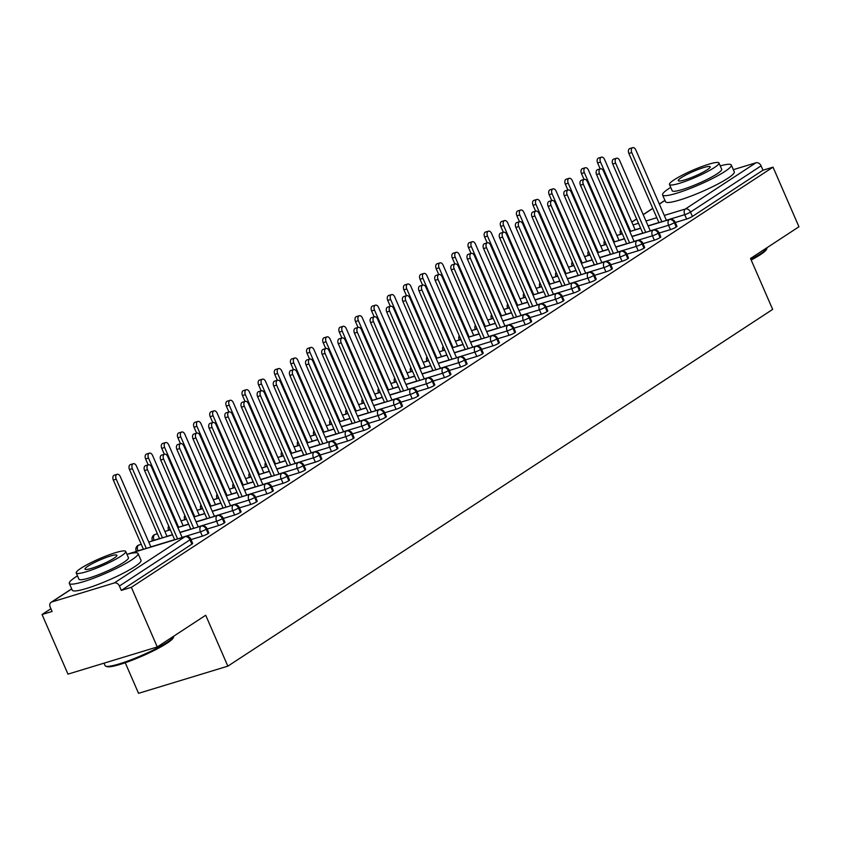 <?xml version="1.0" encoding="UTF-8"?>
<svg xmlns="http://www.w3.org/2000/svg" width="841" height="841" viewBox="0 0 841 841"><rect width="100%" height="100%" fill="white"/><g stroke="black" fill="none" stroke-linecap="round" stroke-linejoin="round"><path stroke-width="1.26" d="M733.331 169.682L755.954 162.786A4.499 3.448 56.8 0 1 761.084 165.856L762.976 170.208L773.026 167.149L798.95 226.776L750.519 258.492L772.658 309.404L227.848 666.156L205.709 615.244L157.278 646.96L67.974 674.135L42.05 614.508L52.1 611.449L50.197 607.097A4.499 3.448 -123.2 0 1 51.091 602.314L71.674 588.826M50.902 608.705L42.05 614.508M125.235 662.729L138.544 693.331L227.848 666.156M114.292 582.971L184.873 536.747A4.499 3.448 -123.2 0 1 189.992 539.817A4.499 0.631 -23.5 0 0 190.77 539.039L192.663 543.391A4.499 0.631 156.5 0 1 191.885 544.169L189.992 539.817L119.411 586.03A4.499 3.448 -123.2 0 0 114.292 582.971L51.774 601.988A4.499 3.448 -123.2 0 0 51.091 602.314M191.885 544.169L121.304 590.393L131.354 587.333L157.278 646.96M119.411 586.03L121.304 590.393M773.026 167.149L131.354 587.333M675.302 222.487L686.624 219.038L684.732 214.676L666.387 220.258M762.976 170.208L692.395 216.431A4.499 0.631 156.5 0 1 686.624 219.038M648.138 225.998L669.236 219.585A4.499 3.448 56.8 0 1 674.356 222.644A4.499 0.631 -23.5 0 0 675.05 221.919L676.952 226.282A4.499 0.631 156.5 0 1 676.248 226.996A4.499 0.631 156.5 0 1 670.477 229.604L668.584 225.251L650.24 230.833M659.155 233.052L670.477 229.604M632.001 236.573L653.089 230.15A4.499 3.448 56.8 0 1 658.219 233.22A4.499 0.631 -23.5 0 0 658.913 232.494L660.805 236.847A4.499 0.631 156.5 0 1 660.111 237.572A4.499 0.631 156.5 0 1 654.34 240.179L652.448 235.816L634.103 241.399M643.008 243.627L654.34 240.179M615.854 247.138L636.942 240.726A4.499 3.448 56.8 0 1 642.072 243.785A4.499 0.631 -23.5 0 0 642.766 243.06L644.658 247.422A4.499 0.631 156.5 0 1 643.964 248.148A4.499 0.631 156.5 0 1 638.193 250.744L636.301 246.392L617.956 251.974M626.871 254.192L638.193 250.744M599.717 257.714L620.805 251.291A4.499 3.448 56.8 0 1 625.925 254.36A4.499 0.631 -23.5 0 0 626.629 253.635L628.521 257.987A4.499 0.631 156.5 0 1 627.828 258.713A4.499 0.631 156.5 0 1 622.056 261.32L620.153 256.957L601.82 262.539M610.724 264.768L622.056 261.32M583.57 268.279L604.658 261.866A4.499 3.448 56.8 0 1 609.788 264.926A4.499 0.631 -23.5 0 0 610.482 264.2L612.374 268.563A4.499 0.631 156.5 0 1 611.68 269.288A4.499 0.631 156.5 0 1 605.909 271.885L604.017 267.533L585.672 273.115M594.587 275.333L605.909 271.885M567.423 278.855L588.521 272.431A4.499 3.448 56.8 0 1 593.641 275.501A4.499 0.631 -23.5 0 0 594.345 274.776L596.237 279.128A4.499 0.631 156.5 0 1 595.533 279.853A4.499 0.631 156.5 0 1 589.772 282.46L587.87 278.098L569.525 283.68M578.44 285.908L589.772 282.46M551.286 289.42L572.374 283.007A4.499 3.448 56.8 0 1 577.504 286.066A4.499 0.631 -23.5 0 0 578.198 285.351L580.09 289.703A4.499 0.631 156.5 0 1 579.396 290.429A4.499 0.631 156.5 0 1 573.625 293.025L571.733 288.673L553.389 294.255M562.303 296.474L573.625 293.025M535.139 299.995L556.237 293.572A4.499 3.448 56.8 0 1 561.357 296.642A4.499 0.631 -23.5 0 0 562.051 295.916L563.954 300.269A4.499 0.631 156.5 0 1 563.249 300.994A4.499 0.631 156.5 0 1 557.478 303.601L555.586 299.238L537.241 304.82M546.156 307.049L557.478 303.601M547.113 311.569L545.22 307.207A4.499 0.631 -23.5 0 1 539.449 309.814A4.499 2.828 -106.9 0 1 540.09 304.148A4.499 2.828 -106.9 0 1 540.479 303.979L518.981 310.518L540.09 304.148A4.499 3.448 56.8 0 1 545.22 307.207A4.499 0.631 -23.5 0 0 545.914 306.492L547.806 310.844A4.499 0.631 156.5 0 1 547.113 311.569A4.499 0.631 156.5 0 1 541.341 314.166L539.449 309.814L521.105 315.396M530.009 317.614L541.341 314.166M502.855 321.136L523.943 314.713A4.499 3.448 56.8 0 1 529.073 317.782A4.499 0.631 -23.5 0 0 529.767 317.057L531.659 321.409A4.499 0.631 156.5 0 1 530.965 322.135A4.499 0.631 156.5 0 1 525.194 324.742L523.302 320.389L504.957 325.972M513.872 328.19L525.194 324.742M486.718 331.701L507.806 325.288A4.499 3.448 56.8 0 1 512.926 328.347A4.499 0.631 -23.5 0 0 513.63 327.633L515.522 331.985A4.499 0.631 156.5 0 1 514.829 332.71A4.499 0.631 156.5 0 1 509.057 335.307L507.155 330.955L488.821 336.537M497.725 338.755L509.057 335.307M470.571 342.276L491.659 335.853A4.499 3.448 56.8 0 1 496.789 338.923A4.499 0.631 -23.5 0 0 497.483 338.198L499.375 342.55A4.499 0.631 156.5 0 1 498.681 343.275A4.499 0.631 156.5 0 1 492.91 345.882L491.018 341.53L472.674 347.112M481.588 349.33L492.91 345.882M454.434 352.842L475.522 346.429A4.499 3.448 56.8 0 1 480.642 349.488A4.499 0.631 -23.5 0 0 481.346 348.773L483.239 353.125A4.499 0.631 156.5 0 1 482.534 353.851A4.499 0.631 156.5 0 1 476.773 356.447L474.871 352.095L456.526 357.677M465.441 359.895L476.773 356.447M438.287 363.417L459.375 356.994A4.499 3.448 56.8 0 1 464.505 360.064A4.499 0.631 -23.5 0 0 465.199 359.338L467.091 363.701A4.499 0.631 156.5 0 1 466.398 364.416A4.499 0.631 156.5 0 1 460.626 367.023L458.734 362.671L440.39 368.253M449.304 370.471L460.626 367.023M422.14 373.982L443.239 367.57A4.499 3.448 56.8 0 1 448.358 370.629A4.499 0.631 -23.5 0 0 449.052 369.914L450.955 374.266A4.499 0.631 156.5 0 1 450.25 374.991A4.499 0.631 156.5 0 1 444.479 377.598L442.587 373.236L424.242 378.818M433.157 381.036L444.479 377.598M406.003 384.558L427.091 378.135A4.499 3.448 56.8 0 1 432.221 381.204A4.499 0.631 -23.5 0 0 432.915 380.479L434.808 384.842A4.499 0.631 156.5 0 1 434.114 385.556A4.499 0.631 156.5 0 1 428.342 388.164L426.45 383.811L408.106 389.394M417.01 391.612L428.342 388.164M389.856 395.123L410.944 388.71A4.499 3.448 56.8 0 1 416.074 391.769A4.499 0.631 -23.5 0 0 416.768 391.054L418.66 395.407A4.499 0.631 156.5 0 1 417.966 396.132A4.499 0.631 156.5 0 1 412.195 398.739L410.303 394.376L391.959 399.959M400.873 402.177L412.195 398.739M401.83 406.697L399.927 402.345A4.499 0.631 -23.5 0 1 394.166 404.952A4.499 2.828 -106.9 0 1 394.807 399.275A4.499 2.828 -106.9 0 1 395.196 399.107L373.698 405.656L394.807 399.275A4.499 3.448 56.8 0 1 399.927 402.345A4.499 0.631 -23.5 0 0 400.631 401.62L402.524 405.982A4.499 0.631 156.5 0 1 401.83 406.697A4.499 0.631 156.5 0 1 396.058 409.304L394.166 404.952L375.822 410.534M384.726 412.752L396.058 409.304M357.572 416.263L378.66 409.851A4.499 3.448 56.8 0 1 383.79 412.91A4.499 0.631 -23.5 0 0 384.484 412.195L386.376 416.547A4.499 0.631 156.5 0 1 385.683 417.273A4.499 0.631 156.5 0 1 379.911 419.88L378.019 415.517L359.675 421.099M368.589 423.317L379.911 419.88M341.435 426.839L362.524 420.416A4.499 3.448 56.8 0 1 367.643 423.486A4.499 0.631 -23.5 0 0 368.347 422.76L370.24 427.123A4.499 0.631 156.5 0 1 369.535 427.838A4.499 0.631 156.5 0 1 363.775 430.445L361.872 426.093L343.527 431.675M352.442 433.893L363.775 430.445M325.288 437.404L346.376 430.991A4.499 3.448 56.8 0 1 351.506 434.051A4.499 0.631 -23.5 0 0 352.2 433.336L354.093 437.688A4.499 0.631 156.5 0 1 353.399 438.413A4.499 0.631 156.5 0 1 347.627 441.02L345.735 436.658L327.391 442.24M336.305 444.469L347.627 441.02M309.141 447.98L330.24 441.557A4.499 3.448 56.8 0 1 335.359 444.626A4.499 0.631 -23.5 0 0 336.053 443.901L337.956 448.264A4.499 0.631 156.5 0 1 337.252 448.978A4.499 0.631 156.5 0 1 331.48 451.585L329.588 447.233L311.244 452.815M320.158 455.034L331.48 451.585M293.004 458.555L314.092 452.132A4.499 3.448 56.8 0 1 319.223 455.202A4.499 0.631 -23.5 0 0 319.916 454.476L321.809 458.829A4.499 0.631 156.5 0 1 321.115 459.554A4.499 0.631 156.5 0 1 315.343 462.161L313.451 457.798L295.107 463.38M304.011 465.609L315.343 462.161M276.857 469.12L297.956 462.708A4.499 3.448 56.8 0 1 303.075 465.767A4.499 0.631 -23.5 0 0 303.769 465.041L305.661 469.404A4.499 0.631 156.5 0 1 304.968 470.119A4.499 0.631 156.5 0 1 299.196 472.726L297.304 468.374L278.96 473.956M287.874 476.174L299.196 472.726M260.721 479.696L281.809 473.273A4.499 3.448 56.8 0 1 286.928 476.342A4.499 0.631 -23.5 0 0 287.633 475.617L289.525 479.969A4.499 0.631 156.5 0 1 288.831 480.695A4.499 0.631 156.5 0 1 283.06 483.302L281.167 478.939L262.823 484.521M271.727 486.75L283.06 483.302M244.573 490.261L265.661 483.848A4.499 3.448 56.8 0 1 270.791 486.907A4.499 0.631 -23.5 0 0 271.485 486.182L273.378 490.545A4.499 0.631 156.5 0 1 272.684 491.26A4.499 0.631 156.5 0 1 266.912 493.867L265.02 489.515L246.676 495.097M255.59 497.315L266.912 493.867M228.437 500.837L249.525 494.413A4.499 3.448 56.8 0 1 254.644 497.483A4.499 0.631 -23.5 0 0 255.349 496.758L257.241 501.11A4.499 0.631 156.5 0 1 256.537 501.835A4.499 0.631 156.5 0 1 250.776 504.442L248.873 500.08L230.529 505.662M239.443 507.89L250.776 504.442M212.289 511.402L233.377 504.989A4.499 3.448 56.8 0 1 238.508 508.048A4.499 0.631 -23.5 0 0 239.201 507.323L241.094 511.685A4.499 0.631 156.5 0 1 240.4 512.411A4.499 0.631 156.5 0 1 234.628 515.007L232.736 510.655L214.392 516.237M223.307 518.455L234.628 515.007M196.142 521.977L217.241 515.554A4.499 3.448 56.8 0 1 222.36 518.624A4.499 0.631 -23.5 0 0 223.054 517.898L224.957 522.25A4.499 0.631 156.5 0 1 224.253 522.976A4.499 0.631 156.5 0 1 218.481 525.583L216.589 521.22L198.245 526.802M207.159 529.031L218.481 525.583M180.006 532.542L201.094 526.13A4.499 3.448 56.8 0 1 206.224 529.189A4.499 0.631 -23.5 0 0 206.918 528.463L208.81 532.826A4.499 0.631 156.5 0 1 208.116 533.551A4.499 0.631 156.5 0 1 202.345 536.148L200.452 531.796L182.108 537.378M191.012 539.596L202.345 536.148M206.918 528.463C205.803 526.424 203.995 525.583 201.483 525.961A4.499 2.828 -106.9 0 0 201.094 526.13A4.499 2.828 -106.9 0 0 200.452 531.796A4.499 0.631 -23.5 0 0 206.224 529.189L208.116 533.551M143.369 549.162L137.935 550.813A4.499 0.631 156.5 0 1 136.231 551.023A4.499 4.499 0 0 1 137.892 545.473A4.499 3.448 56.8 0 1 138.008 545.399A4.499 3.448 56.8 0 1 138.586 545.147L141.267 544.327M148.752 542.056L172.521 534.823M223.054 517.898C221.95 515.848 220.142 515.018 217.619 515.386A4.499 2.828 -106.9 0 0 217.241 515.554A4.499 2.828 -106.9 0 0 216.589 521.22A4.499 0.631 -23.5 0 0 222.36 518.624L224.253 522.976M159.506 538.597L154.082 540.248A4.499 0.631 156.5 0 1 152.379 540.458A4.499 4.499 0 0 1 154.04 534.897A4.499 3.448 56.8 0 1 154.155 534.823A4.499 3.448 56.8 0 1 154.723 534.582L157.414 533.762M170.334 529.777L164.868 531.438L170.345 529.819M177.829 527.549L188.668 524.248M239.201 507.323C238.098 505.283 236.279 504.442 233.766 504.821A4.499 2.828 -106.9 0 0 233.377 504.989A4.499 2.828 -106.9 0 0 232.736 510.655A4.499 0.631 -23.5 0 0 238.508 508.048L240.4 512.411M186.471 519.212L181.015 520.873L186.492 519.254M204.784 513.63L193.956 516.931L204.805 513.683M255.349 496.758C254.234 494.708 252.426 493.867 249.903 494.245A4.499 2.828 -106.9 0 0 249.525 494.413A4.499 2.828 -106.9 0 0 248.873 500.08A4.499 0.631 -23.5 0 0 254.644 497.483L256.537 501.835M197.172 510.34L202.639 508.679M210.113 506.408L220.952 503.107M271.485 486.182C270.382 484.143 268.563 483.302 266.05 483.68A4.499 2.828 -106.9 0 0 265.661 483.848A4.499 2.828 -106.9 0 0 265.02 489.515A4.499 0.631 -23.5 0 0 270.791 486.907L272.684 491.26M213.32 499.775L218.776 498.114M226.261 495.833L237.088 492.542M287.633 475.617C286.518 473.567 284.71 472.726 282.198 473.105A4.499 2.828 -106.9 0 0 281.809 473.273A4.499 2.828 -106.9 0 0 281.167 478.939A4.499 0.631 -23.5 0 0 286.928 476.342L288.831 480.695M229.456 489.199L234.923 487.538L229.446 489.157M242.397 485.268L253.236 481.967M303.769 465.041C302.665 463.002 300.847 462.161 298.334 462.529A4.499 2.828 -106.9 0 0 297.956 462.708A4.499 2.828 -106.9 0 0 297.304 468.374A4.499 0.631 -23.5 0 0 303.075 465.767L304.968 470.119M245.604 478.634L251.06 476.973M258.544 474.692L269.383 471.402M319.916 454.476C318.802 452.426 316.994 451.585 314.481 451.964A4.499 2.828 -106.9 0 0 314.092 452.132A4.499 2.828 -106.9 0 0 313.451 457.798A4.499 0.631 -23.5 0 0 319.223 455.202L321.115 459.554M261.751 468.059L267.207 466.398M274.692 464.127L285.52 460.826M336.053 443.901C334.949 441.851 333.141 441.02 330.618 441.388A4.499 2.828 -106.9 0 0 330.24 441.557A4.499 2.828 -106.9 0 0 329.588 447.233A4.499 0.631 -23.5 0 0 335.359 444.626L337.252 448.978M277.887 457.493L283.343 455.833M290.828 453.551L301.667 450.261M352.2 433.336C351.096 431.286 349.278 430.445 346.765 430.823A4.499 2.828 -106.9 0 0 346.376 430.991A4.499 2.828 -106.9 0 0 345.735 436.658A4.499 0.631 -23.5 0 0 351.506 434.051L353.399 438.413M294.035 446.918L299.491 445.257M306.976 442.986L317.803 439.685M368.347 422.76C367.233 420.71 365.425 419.88 362.902 420.248A4.499 2.828 -106.9 0 0 362.524 420.416A4.499 2.828 -106.9 0 0 361.872 426.093A4.499 0.631 -23.5 0 0 367.643 423.486L369.535 427.838M310.171 436.353L315.638 434.692M323.112 432.411L333.951 429.12M384.484 412.195C383.38 410.145 381.562 409.304 379.049 409.683A4.499 2.828 -106.9 0 0 378.66 409.851A4.499 2.828 -106.9 0 0 378.019 415.517A4.499 0.631 -23.5 0 0 383.79 412.91L385.683 417.273M331.753 424.074L326.297 425.735L331.775 424.116M339.259 421.846L350.087 418.545M342.455 415.212L347.922 413.551M366.213 407.927L355.386 411.228L366.234 407.969M416.768 391.054C415.664 389.005 413.846 388.164 411.333 388.542A4.499 2.828 -106.9 0 0 410.944 388.71A4.499 2.828 -106.9 0 0 410.303 394.376A4.499 0.631 -23.5 0 0 416.074 391.769L417.966 396.132M358.602 404.637L364.058 402.976M371.543 400.705L382.382 397.404M432.915 380.479C431.801 378.429 429.993 377.598 427.48 377.966A4.499 2.828 -106.9 0 0 427.091 378.135A4.499 2.828 -106.9 0 0 426.45 383.811A4.499 0.631 -23.5 0 0 432.221 381.204L434.114 385.556M374.75 394.072L380.206 392.411M387.69 390.129L398.518 386.828M449.052 369.914C447.948 367.864 446.14 367.023 443.617 367.401A4.499 2.828 -106.9 0 0 443.239 367.57A4.499 2.828 -106.9 0 0 442.587 373.236A4.499 0.631 -23.5 0 0 448.358 370.629L450.25 374.991M390.886 383.496L396.342 381.835L390.865 383.454M403.827 379.564L414.666 376.263L403.806 379.512M465.199 359.338C464.095 357.288 462.277 356.458 459.764 356.826A4.499 2.828 -106.9 0 0 459.375 356.994A4.499 2.828 -106.9 0 0 458.734 362.671A4.499 0.631 -23.5 0 0 464.505 360.064L466.398 364.416M407.033 372.931L412.489 371.27M419.974 368.989L430.802 365.688M481.346 348.773C480.232 346.723 478.424 345.882 475.901 346.261A4.499 2.828 -106.9 0 0 475.522 346.429A4.499 2.828 -106.9 0 0 474.871 352.095A4.499 0.631 -23.5 0 0 480.642 349.488L482.534 353.851M423.17 362.355L428.637 360.694M436.111 358.413L446.949 355.123M497.483 338.198C496.379 336.148 494.561 335.317 492.048 335.685A4.499 2.828 -106.9 0 0 491.659 335.853A4.499 2.828 -106.9 0 0 491.018 341.53A4.499 0.631 -23.5 0 0 496.789 338.923L498.681 343.275M439.317 351.79L444.773 350.129M452.258 347.848L463.086 344.547M513.63 327.633C512.516 325.583 510.708 324.742 508.185 325.12A4.499 2.828 -106.9 0 0 507.806 325.288A4.499 2.828 -106.9 0 0 507.155 330.955A4.499 0.631 -23.5 0 0 512.926 328.347L514.829 332.71M455.454 341.215L460.921 339.554M468.395 337.273L479.233 333.982M529.767 317.057C528.663 315.007 526.844 314.177 524.332 314.545A4.499 2.828 -106.9 0 0 523.943 314.713A4.499 2.828 -106.9 0 0 523.302 320.389A4.499 0.631 -23.5 0 0 529.073 317.782L530.965 322.135M471.601 330.65L477.057 328.978M484.542 326.707L495.381 323.407M493.183 318.371L487.727 320.032L493.204 318.413M500.689 316.132L511.517 312.841M562.051 295.916C560.947 293.866 559.139 293.036 556.616 293.404A4.499 2.828 -106.9 0 0 556.237 293.572A4.499 2.828 -106.9 0 0 555.586 299.238A4.499 0.631 -23.5 0 0 561.357 296.642L563.249 300.994M503.885 309.499L509.341 307.838M516.826 305.567L527.664 302.266M578.198 285.351C577.094 283.301 575.276 282.46 572.763 282.839A4.499 2.828 -106.9 0 0 572.374 283.007A4.499 2.828 -106.9 0 0 571.733 288.673A4.499 0.631 -23.5 0 0 577.504 286.066L579.396 290.429M520.032 298.933L525.488 297.272M532.973 294.991L543.801 291.701M594.345 274.776C593.231 272.726 591.423 271.895 588.9 272.263A4.499 2.828 -106.9 0 0 588.521 272.431A4.499 2.828 -106.9 0 0 587.87 278.098A4.499 0.631 -23.5 0 0 593.641 275.501L595.533 279.853M536.169 288.358L541.636 286.697M549.11 284.426L559.948 281.125L549.089 284.384M610.482 264.2C609.378 262.161 607.559 261.32 605.047 261.698A4.499 2.828 -106.9 0 0 604.658 261.866A4.499 2.828 -106.9 0 0 604.017 267.533A4.499 0.631 -23.5 0 0 609.788 264.926L611.68 269.288M552.316 277.793L557.772 276.132M565.257 273.851L576.085 270.56M626.629 253.635C625.515 251.585 623.707 250.755 621.184 251.123A4.499 2.828 -106.9 0 0 620.805 251.291A4.499 2.828 -106.9 0 0 620.153 256.957A4.499 0.631 -23.5 0 0 625.925 254.36L627.828 258.713M568.453 267.217L573.919 265.556M581.394 263.286L592.232 259.985M642.766 243.06C641.662 241.02 639.843 240.179 637.331 240.558A4.499 2.828 -106.9 0 0 636.942 240.726A4.499 2.828 -106.9 0 0 636.301 246.392A4.499 0.631 -23.5 0 0 642.072 243.785L643.964 248.148M584.6 256.652L590.056 254.991M597.541 252.71L608.379 249.42M658.913 232.494C657.799 230.445 655.991 229.604 653.478 229.982A4.499 2.828 -106.9 0 0 653.089 230.15A4.499 2.828 -106.9 0 0 652.448 235.816A4.499 0.631 -23.5 0 0 658.219 233.22L660.111 237.572M600.747 246.077L606.203 244.416M613.688 242.145L624.516 238.844M675.05 221.919C673.946 219.879 672.138 219.038 669.615 219.417A4.499 2.828 -106.9 0 0 669.236 219.585A4.499 2.828 -106.9 0 0 668.584 225.251A4.499 0.631 -23.5 0 0 674.356 222.644L676.248 226.996M616.884 235.512L622.34 233.851M629.825 231.569L640.663 228.279M182.161 537.494L151.527 467.049A3.753 2.355 73.1 0 0 148.415 464.779A3.753 2.355 73.1 0 0 147.49 469.688L144.589 470.571A3.753 2.355 -106.9 0 1 145.514 465.662L148.415 464.779M174.676 539.775L144.589 470.571M177.577 538.892L147.49 469.688M116.237 479.202L113.335 480.085A3.753 2.355 -106.9 0 1 114.26 475.176L117.162 474.292A3.753 2.355 73.1 0 0 116.237 479.202L146.323 548.406M150.907 547.007L120.263 476.553A3.753 2.355 73.1 0 0 117.162 474.292M113.335 480.085L143.422 549.289M198.297 526.929L167.664 456.474A3.753 2.355 73.1 0 0 164.563 454.214A3.753 2.355 73.1 0 0 163.627 459.112L160.726 459.995A3.753 2.355 -106.9 0 1 161.651 455.097L164.563 454.214M190.823 529.199L160.726 459.995M193.724 528.316L163.627 459.112M214.444 516.353L183.811 445.909A3.753 2.355 73.1 0 0 180.699 443.638A3.753 2.355 73.1 0 0 179.774 448.547L176.873 449.43A3.753 2.355 -106.9 0 1 177.798 444.521L180.699 443.638M206.96 518.634L176.873 449.43M209.861 517.751L179.774 448.547M230.581 505.788L199.948 435.333A3.753 2.355 73.1 0 0 196.847 433.073A3.753 2.355 73.1 0 0 195.921 437.972L193.01 438.855A3.753 2.355 -106.9 0 1 193.945 433.956L196.847 433.073M223.107 508.059L193.01 438.855M226.008 507.176L195.921 437.972M246.728 495.212L216.095 424.768A3.753 2.355 73.1 0 0 212.983 422.497A3.753 2.355 73.1 0 0 212.058 427.407L209.157 428.29A3.753 2.355 -106.9 0 1 210.082 423.38L212.983 422.497M239.243 497.494L209.157 428.29M242.145 496.611L212.058 427.407M132.373 468.626L129.472 469.509A3.753 2.355 -106.9 0 1 130.397 464.6L133.298 463.717A3.753 2.355 73.1 0 0 132.373 468.626L162.46 537.83M167.044 536.432L136.41 465.988A3.753 2.355 73.1 0 0 133.298 463.717M129.472 469.509L159.559 538.713M148.521 458.061L145.619 458.944A3.753 2.355 -106.9 0 1 146.544 454.035L149.446 453.152A3.753 2.355 73.1 0 0 148.521 458.061L178.607 527.254M183.191 525.867L152.557 455.412A3.753 2.355 73.1 0 0 149.446 453.152M145.619 458.944L148.184 464.852M164.657 447.486L161.756 448.369A3.753 2.355 -106.9 0 1 162.681 443.459L165.582 442.576A3.753 2.355 73.1 0 0 164.657 447.486L194.755 516.689M199.328 515.291L168.694 444.847A3.753 2.355 73.1 0 0 165.582 442.576M161.756 448.369L164.331 454.277M180.804 436.921L177.903 437.804A3.753 2.355 -106.9 0 1 178.828 432.894L181.73 432.011A3.753 2.355 73.1 0 0 180.804 436.921L210.891 506.114M215.475 504.726L184.841 434.271A3.753 2.355 73.1 0 0 181.73 432.011M177.903 437.804L180.468 443.712M173.772 636.574L173.299 637.73A36.584 5.141 156.5 0 1 167.033 643.207A36.584 5.141 156.5 0 1 132.752 659.964A36.584 5.141 156.5 0 1 106.881 666.608L105.714 666.156A37.488 5.267 -23.5 0 0 132.226 659.355A37.488 5.267 -23.5 0 0 167.348 642.188A37.488 5.267 -23.5 0 0 173.772 636.574A37.488 5.267 -23.5 0 0 173.887 636.09M104 663.171L105.072 665.63A37.488 5.267 -23.5 0 0 105.714 666.156M77.488 575.864A37.488 5.267 -23.5 0 0 75.785 576.947A37.488 5.267 -23.5 0 0 69.319 583.402A37.488 5.267 -23.5 0 0 94.097 578.04A37.488 5.267 -23.5 0 0 131.606 559.959A37.488 5.267 -23.5 0 0 138.071 553.515A37.488 5.267 -23.5 0 0 126.991 554.345M69.319 583.402L72.284 590.214A37.488 5.267 -23.5 0 0 97.051 584.842A37.488 5.267 -23.5 0 0 134.56 566.771A37.488 5.267 -23.5 0 0 141.025 560.316L138.071 553.515M125.719 551.433L128.442 557.699A26.986 3.795 156.5 0 1 123.785 562.345A26.986 3.795 156.5 0 1 96.778 575.36A26.986 3.795 156.5 0 1 78.949 579.218L76.226 572.952A26.986 3.795 -23.5 0 0 94.055 569.094A26.986 3.795 -23.5 0 0 121.062 556.08A26.986 3.795 -23.5 0 0 125.719 551.433A26.986 3.795 -23.5 0 0 107.879 555.291A26.986 3.795 -23.5 0 0 80.883 568.306A26.986 3.795 -23.5 0 0 76.226 572.952M113.924 558.256A17.388 2.439 -23.5 0 0 116.92 555.26A17.388 2.439 -23.5 0 0 105.43 557.751A17.388 2.439 -23.5 0 0 88.021 566.13A17.388 2.439 -23.5 0 0 85.025 569.126A17.388 2.439 -23.5 0 0 96.515 566.645A17.388 2.439 -23.5 0 0 113.924 558.256M750.897 259.343A37.488 5.267 -23.5 0 0 760.6 253.719A37.488 5.267 -23.5 0 0 767.013 248.106L766.54 249.262A36.584 5.141 156.5 0 1 760.285 254.739A36.584 5.141 156.5 0 1 751.192 260.037M670.729 187.396A37.488 5.267 -23.5 0 0 669.026 188.479A37.488 5.267 -23.5 0 0 662.561 194.933A37.488 5.267 -23.5 0 0 687.339 189.572A37.488 5.267 -23.5 0 0 724.847 171.501A37.488 5.267 -23.5 0 0 731.313 165.046A37.488 5.267 -23.5 0 0 720.232 165.877M662.561 194.933L665.525 201.745A37.488 5.267 -23.5 0 0 690.293 196.374A37.488 5.267 -23.5 0 0 727.801 178.303A37.488 5.267 -23.5 0 0 734.267 171.848L731.313 165.046M718.96 162.965L721.683 169.23A26.986 3.795 156.5 0 1 717.026 173.877A26.986 3.795 156.5 0 1 690.03 186.891A26.986 3.795 156.5 0 1 672.19 190.749L669.468 184.484A26.986 3.795 -23.5 0 0 687.307 180.626A26.986 3.795 -23.5 0 0 714.303 167.611A26.986 3.795 -23.5 0 0 718.96 162.965A26.986 3.795 -23.5 0 0 701.131 166.833A26.986 3.795 -23.5 0 0 674.125 179.837A26.986 3.795 -23.5 0 0 669.468 184.484M707.165 169.787A17.388 2.439 -23.5 0 0 710.161 166.791A17.388 2.439 -23.5 0 0 698.671 169.283A17.388 2.439 -23.5 0 0 681.263 177.672A17.388 2.439 -23.5 0 0 678.267 180.657A17.388 2.439 -23.5 0 0 689.757 178.176A17.388 2.439 -23.5 0 0 707.165 169.787M262.865 484.647L232.242 414.192A3.753 2.355 73.1 0 0 229.13 411.932A3.753 2.355 73.1 0 0 228.205 416.831L225.304 417.714A3.753 2.355 -106.9 0 1 226.229 412.815L229.13 411.932M255.391 486.918L225.304 417.714M258.292 486.035L228.205 416.831M196.941 426.345L194.04 427.228A3.753 2.355 -106.9 0 1 194.965 422.319L197.877 421.436A3.753 2.355 73.1 0 0 196.941 426.345L227.038 495.549M231.611 494.151L200.978 423.706A3.753 2.355 73.1 0 0 197.877 421.436M194.04 427.228L196.615 433.136M279.012 474.072L248.379 403.617A3.753 2.355 73.1 0 0 245.267 401.357A3.753 2.355 73.1 0 0 244.342 406.266L241.441 407.149A3.753 2.355 -106.9 0 1 242.366 402.24L245.267 401.357M271.527 476.353L241.441 407.149M274.429 475.47L244.342 406.266M295.159 463.507L264.526 393.052A3.753 2.355 73.1 0 0 261.414 390.792A3.753 2.355 73.1 0 0 260.489 395.69L257.588 396.574A3.753 2.355 -106.9 0 1 258.513 391.675L261.414 390.792M287.675 465.777L257.588 396.574M290.576 464.894L260.489 395.69M311.296 452.931L280.663 382.476A3.753 2.355 73.1 0 0 277.562 380.216A3.753 2.355 73.1 0 0 276.626 385.125L273.724 386.008A3.753 2.355 -106.9 0 1 274.65 381.099L277.562 380.216M303.822 455.212L273.724 386.008M306.723 454.329L276.626 385.125M327.443 442.355L296.81 371.911A3.753 2.355 73.1 0 0 293.698 369.641A3.753 2.355 73.1 0 0 292.773 374.55L289.872 375.433A3.753 2.355 -106.9 0 1 290.797 370.524L293.698 369.641M319.958 444.637L289.872 375.433M322.86 443.754L292.773 374.55M213.088 415.78L210.187 416.663A3.753 2.355 -106.9 0 1 211.112 411.754L214.013 410.871A3.753 2.355 73.1 0 0 213.088 415.78L243.175 484.973M247.759 483.586L217.125 413.131A3.753 2.355 73.1 0 0 214.013 410.871M210.187 416.663L212.752 422.571M229.236 405.204L226.324 406.087A3.753 2.355 -106.9 0 1 227.259 401.178L230.161 400.295A3.753 2.355 73.1 0 0 229.236 405.204L259.322 474.408M263.895 473.01L233.262 402.566A3.753 2.355 73.1 0 0 230.161 400.295M226.324 406.087L228.899 411.995M245.372 394.639L242.471 395.522A3.753 2.355 -106.9 0 1 243.396 390.613L246.297 389.73A3.753 2.355 73.1 0 0 245.372 394.639L275.459 463.833M280.042 462.445L249.409 391.99A3.753 2.355 73.1 0 0 246.297 389.73M242.471 395.522L245.036 401.43M261.519 384.064L258.618 384.947A3.753 2.355 -106.9 0 1 259.543 380.037L262.445 379.154A3.753 2.355 73.1 0 0 261.519 384.064L291.606 453.267M296.19 451.869L265.556 381.425A3.753 2.355 73.1 0 0 262.445 379.154M258.618 384.947L261.183 390.855M343.58 431.79L312.947 361.336A3.753 2.355 73.1 0 0 309.845 359.075A3.753 2.355 73.1 0 0 308.92 363.985L306.008 364.868A3.753 2.355 -106.9 0 1 306.944 359.959L309.845 359.075M336.106 434.072L306.008 364.868M339.007 433.189L308.92 363.985M359.727 421.215L329.094 350.771A3.753 2.355 73.1 0 0 325.982 348.5A3.753 2.355 73.1 0 0 325.057 353.409L322.156 354.292A3.753 2.355 -106.9 0 1 323.081 349.383L325.982 348.5M352.242 423.496L322.156 354.292M355.144 422.613L325.057 353.409M375.864 410.65L345.241 340.195A3.753 2.355 73.1 0 0 342.129 337.935A3.753 2.355 73.1 0 0 341.204 342.844L338.303 343.727A3.753 2.355 -106.9 0 1 339.228 338.818L342.129 337.935M368.39 412.92L338.303 343.727M371.291 412.037L341.204 342.844M392.011 400.074L361.378 329.63A3.753 2.355 73.1 0 0 358.266 327.359A3.753 2.355 73.1 0 0 357.341 332.269L354.439 333.152A3.753 2.355 -106.9 0 1 355.365 328.242L358.266 327.359M384.526 402.355L354.439 333.152M387.428 401.472L357.341 332.269M408.158 389.509L377.525 319.054A3.753 2.355 73.1 0 0 374.413 316.794A3.753 2.355 73.1 0 0 373.488 321.704L370.587 322.587A3.753 2.355 -106.9 0 1 371.512 317.677L374.413 316.794M400.673 391.78L370.587 322.587M403.575 390.897L373.488 321.704M277.656 373.499L274.755 374.382A3.753 2.355 -106.9 0 1 275.68 369.472L278.581 368.589A3.753 2.355 73.1 0 0 277.656 373.499L307.753 442.692M312.326 441.304L281.693 370.849A3.753 2.355 73.1 0 0 278.581 368.589M274.755 374.382L277.33 380.29M293.803 362.923L290.902 363.806A3.753 2.355 -106.9 0 1 291.827 358.897L294.728 358.014A3.753 2.355 73.1 0 0 293.803 362.923L323.89 432.127M328.474 430.729L297.84 360.284A3.753 2.355 73.1 0 0 294.728 358.014M290.902 363.806L293.467 369.714M309.94 352.347L307.039 353.241A3.753 2.355 -106.9 0 1 307.964 348.332L310.876 347.449A3.753 2.355 73.1 0 0 309.94 352.347L340.037 421.551M344.61 420.164L313.977 349.709A3.753 2.355 73.1 0 0 310.876 347.449M307.039 353.241L309.614 359.149M326.087 341.782L323.186 342.665A3.753 2.355 -106.9 0 1 324.111 337.756L327.012 336.873A3.753 2.355 73.1 0 0 326.087 341.782L356.174 410.986M360.757 409.588L330.124 339.144A3.753 2.355 73.1 0 0 327.012 336.873M323.186 342.665L325.751 348.573M342.234 331.207L339.322 332.09A3.753 2.355 -106.9 0 1 340.258 327.191L343.16 326.308A3.753 2.355 73.1 0 0 342.234 331.207L372.321 400.411M376.894 399.023L346.261 328.568A3.753 2.355 73.1 0 0 343.16 326.308M339.322 332.09L341.898 338.008M424.295 378.934L393.662 308.489A3.753 2.355 73.1 0 0 390.55 306.219A3.753 2.355 73.1 0 0 389.625 311.128L386.723 312.011A3.753 2.355 -106.9 0 1 387.648 307.102L390.55 306.219M416.821 381.215L386.723 312.011M419.722 380.332L389.625 311.128M358.371 320.642L355.47 321.525A3.753 2.355 -106.9 0 1 356.395 316.615L359.296 315.732A3.753 2.355 73.1 0 0 358.371 320.642L388.458 389.846M393.041 388.447L362.408 318.003A3.753 2.355 73.1 0 0 359.296 315.732M355.47 321.525L358.035 327.433M440.442 368.369L409.809 297.914A3.753 2.355 73.1 0 0 406.697 295.654A3.753 2.355 73.1 0 0 405.772 300.563L402.871 301.446A3.753 2.355 -106.9 0 1 403.796 296.537L406.697 295.654M432.957 370.639L402.871 301.446M435.859 369.756L405.772 300.563M374.518 310.066L371.617 310.949A3.753 2.355 -106.9 0 1 372.542 306.05L375.443 305.167A3.753 2.355 73.1 0 0 374.518 310.066L404.605 379.27M409.189 377.882L378.555 307.428A3.753 2.355 73.1 0 0 375.443 305.167M371.617 310.949L374.182 316.868M456.579 357.793L425.945 287.349A3.753 2.355 73.1 0 0 422.844 285.078A3.753 2.355 73.1 0 0 421.909 289.987L419.007 290.87A3.753 2.355 -106.9 0 1 419.943 285.961L422.844 285.078M449.105 360.074L419.007 290.87M452.006 359.191L421.909 289.987M390.655 299.501L387.754 300.384A3.753 2.355 -106.9 0 1 388.679 295.475L391.58 294.592A3.753 2.355 73.1 0 0 390.655 299.501L420.752 368.705M425.325 367.307L394.692 296.862A3.753 2.355 73.1 0 0 391.58 294.592M387.754 300.384L390.329 306.292M472.726 347.228L442.093 276.773A3.753 2.355 73.1 0 0 438.981 274.513A3.753 2.355 73.1 0 0 438.056 279.422L435.154 280.305A3.753 2.355 -106.9 0 1 436.08 275.396L438.981 274.513M465.241 349.499L435.154 280.305M468.143 348.616L438.056 279.422M406.802 288.926L403.901 289.809A3.753 2.355 -106.9 0 1 404.826 284.91L407.727 284.027A3.753 2.355 73.1 0 0 406.802 288.926L436.889 358.129M441.472 356.742L410.839 286.287A3.753 2.355 73.1 0 0 407.727 284.027M403.901 289.809L406.466 295.727M488.863 336.652L458.24 266.208A3.753 2.355 73.1 0 0 455.128 263.937A3.753 2.355 73.1 0 0 454.203 268.847L451.302 269.73A3.753 2.355 -106.9 0 1 452.227 264.82L455.128 263.937M481.388 338.934L451.302 269.73M484.29 338.05L454.203 268.847M422.939 278.36L420.037 279.244A3.753 2.355 -106.9 0 1 420.963 274.334L423.875 273.451A3.753 2.355 73.1 0 0 422.939 278.36L453.036 347.564M457.609 346.166L426.976 275.711A3.753 2.355 73.1 0 0 423.875 273.451M420.037 279.244L422.613 285.152M505.01 326.087L474.377 255.632A3.753 2.355 73.1 0 0 471.265 253.372A3.753 2.355 73.1 0 0 470.34 258.282L467.438 259.165A3.753 2.355 -106.9 0 1 468.363 254.255L471.265 253.372M497.525 328.358L467.438 259.165M500.427 327.475L470.34 258.282M439.086 267.785L436.185 268.668A3.753 2.355 -106.9 0 1 437.11 263.769L440.011 262.886A3.753 2.355 73.1 0 0 439.086 267.785L469.173 336.989M473.756 335.601L443.123 265.146A3.753 2.355 73.1 0 0 440.011 262.886M436.185 268.668L438.75 274.576M521.157 315.512L490.524 245.067A3.753 2.355 73.1 0 0 487.412 242.797A3.753 2.355 73.1 0 0 486.487 247.706L483.586 248.589A3.753 2.355 -106.9 0 1 484.511 243.68L487.412 242.797M513.672 317.793L483.586 248.589M516.574 316.91L486.487 247.706M455.233 257.22L452.321 258.103A3.753 2.355 -106.9 0 1 453.257 253.194L456.158 252.311A3.753 2.355 73.1 0 0 455.233 257.22L485.32 326.424M489.893 325.025L459.26 254.571A3.753 2.355 73.1 0 0 456.158 252.311M452.321 258.103L454.897 264.011M537.294 304.947L506.66 234.492A3.753 2.355 73.1 0 0 503.549 232.232A3.753 2.355 73.1 0 0 502.624 237.141L499.722 238.024A3.753 2.355 -106.9 0 1 500.647 233.115L503.549 232.232M529.819 307.217L499.722 238.024M532.721 306.334L502.624 237.141M471.37 246.644L468.469 247.527A3.753 2.355 -106.9 0 1 469.394 242.629L472.295 241.745A3.753 2.355 73.1 0 0 471.37 246.644L501.457 315.848M506.04 314.45L475.407 244.006A3.753 2.355 73.1 0 0 472.295 241.745M468.469 247.527L471.034 253.435M553.441 294.371L522.808 223.927A3.753 2.355 73.1 0 0 519.696 221.656A3.753 2.355 73.1 0 0 518.771 226.565L515.869 227.448A3.753 2.355 -106.9 0 1 516.795 222.539L519.696 221.656M545.956 296.652L515.869 227.448M548.858 295.769L518.771 226.565M487.517 236.079L484.616 236.962A3.753 2.355 -106.9 0 1 485.541 232.053L488.442 231.17A3.753 2.355 73.1 0 0 487.517 236.079L517.604 305.283M522.187 303.885L491.554 233.43A3.753 2.355 73.1 0 0 488.442 231.17M484.616 236.962L487.181 242.87M569.578 283.806L538.944 213.351A3.753 2.355 73.1 0 0 535.843 211.091A3.753 2.355 73.1 0 0 534.908 215.99L532.006 216.873A3.753 2.355 -106.9 0 1 532.942 211.974L535.843 211.091M562.103 286.077L532.006 216.873M565.005 285.194L534.908 215.99M503.654 225.504L500.752 226.387A3.753 2.355 -106.9 0 1 501.678 221.477L504.579 220.594A3.753 2.355 73.1 0 0 503.654 225.504L533.751 294.707M538.324 293.309L507.691 222.865A3.753 2.355 73.1 0 0 504.579 220.594M500.752 226.387L503.328 232.295M585.725 273.23L555.092 202.786A3.753 2.355 73.1 0 0 551.98 200.515A3.753 2.355 73.1 0 0 551.055 205.425L548.153 206.308A3.753 2.355 -106.9 0 1 549.078 201.398L551.98 200.515M578.24 275.512L548.153 206.308M581.142 274.629L551.055 205.425M519.801 214.939L516.9 215.822A3.753 2.355 -106.9 0 1 517.825 210.912L520.726 210.029A3.753 2.355 73.1 0 0 519.801 214.939L549.888 284.132M554.471 282.744L523.838 212.289A3.753 2.355 73.1 0 0 520.726 210.029M516.9 215.822L519.465 221.73M601.862 262.665L571.239 192.211A3.753 2.355 73.1 0 0 568.127 189.95A3.753 2.355 73.1 0 0 567.202 194.849L564.3 195.732A3.753 2.355 -106.9 0 1 565.226 190.833L568.127 189.95M594.387 264.936L564.3 195.732M597.289 264.053L567.202 194.849M535.938 204.363L533.036 205.246A3.753 2.355 -106.9 0 1 533.961 200.337L536.873 199.454A3.753 2.355 73.1 0 0 535.938 204.363L566.035 273.567M570.608 272.169L539.975 201.724A3.753 2.355 73.1 0 0 536.873 199.454M533.036 205.246L535.612 211.154M618.009 252.09L587.375 181.645A3.753 2.355 73.1 0 0 584.264 179.375A3.753 2.355 73.1 0 0 583.339 184.284L580.437 185.167A3.753 2.355 -106.9 0 1 581.362 180.258L584.264 179.375M610.524 254.371L580.437 185.167M613.425 253.488L583.339 184.284M552.085 193.798L549.184 194.681A3.753 2.355 -106.9 0 1 550.109 189.772L553.01 188.889A3.753 2.355 73.1 0 0 552.085 193.798L582.172 262.991M586.755 261.604L556.122 191.149A3.753 2.355 73.1 0 0 553.01 188.889M549.184 194.681L551.749 200.589M634.156 241.525L603.523 171.07A3.753 2.355 73.1 0 0 600.411 168.81A3.753 2.355 73.1 0 0 599.486 173.709L596.584 174.592A3.753 2.355 -106.9 0 1 597.509 169.693L600.411 168.81M626.671 243.795L596.584 174.592M629.573 242.912L599.486 173.709M568.232 183.222L565.32 184.105A3.753 2.355 -106.9 0 1 566.256 179.196L569.157 178.313A3.753 2.355 73.1 0 0 568.232 183.222L598.319 252.426M602.892 251.028L572.258 180.584A3.753 2.355 73.1 0 0 569.157 178.313M565.32 184.105L567.896 190.013M650.293 230.949L619.659 160.505A3.753 2.355 73.1 0 0 616.548 158.234A3.753 2.355 73.1 0 0 615.623 163.143L612.721 164.027A3.753 2.355 -106.9 0 1 613.646 159.117L616.548 158.234M642.818 233.23L612.721 164.027M645.72 232.347L615.623 163.143M584.369 172.657L581.467 173.54A3.753 2.355 -106.9 0 1 582.393 168.631L585.294 167.748A3.753 2.355 73.1 0 0 584.369 172.657L614.456 241.851M619.039 240.463L588.406 170.008A3.753 2.355 73.1 0 0 585.294 167.748M581.467 173.54L584.032 179.448M666.44 220.384L635.807 149.929A3.753 2.355 73.1 0 0 632.695 147.669A3.753 2.355 73.1 0 0 631.77 152.568L628.868 153.451A3.753 2.355 -106.9 0 1 629.793 148.552L632.695 147.669M658.955 222.655L628.868 153.451M661.856 221.772L631.77 152.568M600.516 162.082L597.615 162.965A3.753 2.355 -106.9 0 1 598.54 158.055L601.441 157.172A3.753 2.355 73.1 0 0 600.516 162.082L630.603 231.286M635.186 229.887L604.553 159.443A3.753 2.355 73.1 0 0 601.441 157.172M597.615 162.965L600.18 168.873M190.77 539.039A4.499 4.499 0 0 0 185.335 536.526A4.499 2.828 -106.9 0 0 184.873 536.747L127.548 554.198M71.727 588.931L51.774 601.988M664.968 200.463L659.376 204.132M652.774 208.442L643.228 214.697M636.637 219.017L631.822 222.171M633.031 224.936L638.487 223.275M645.972 221.004L656.8 217.703M664.285 215.433L685.373 209.01L755.954 162.786M761.084 165.856L690.503 212.079L692.395 216.431M685.373 209.01A4.499 3.448 56.8 0 1 690.503 212.079A4.499 0.631 -23.5 0 1 684.732 214.676A4.499 2.828 -106.9 0 1 685.373 209.01M174.623 539.649L150.854 546.892M139.385 544.905A4.499 2.828 -106.9 0 0 138.965 544.979A4.499 2.828 -106.9 0 0 138.586 545.147A4.499 2.828 -106.9 0 0 137.935 550.813L137.987 550.939M190.77 529.084L179.932 532.385M172.447 534.655L166.991 536.316M155.522 534.34A4.499 2.828 -106.9 0 0 155.112 534.413A4.499 2.828 -106.9 0 0 154.723 534.582A4.499 2.828 -106.9 0 0 154.082 540.248L154.134 540.364M206.907 518.508L196.079 521.809M188.594 524.09L183.138 525.751M223.054 507.943L212.216 511.244M204.741 513.515L199.275 515.176M239.191 497.367L228.363 500.668M220.878 502.95L215.422 504.611M255.338 486.802L244.5 490.103M237.025 492.374L231.559 494.035M271.485 476.227L260.647 479.528M253.162 481.809L247.706 483.47M287.622 465.662L276.784 468.952M269.309 471.233L263.853 472.894M303.769 455.086L292.931 458.387M285.446 460.668L279.99 462.329M319.906 444.521L309.078 447.811M301.593 450.093L296.137 451.754M336.053 433.945L325.215 437.246M317.74 439.517L312.274 441.189M352.19 423.38L341.362 426.671M333.877 428.952L328.421 430.613M368.337 412.805L357.499 416.106M350.024 418.376L344.558 420.037M384.484 402.24L373.646 405.53M366.161 407.811L360.705 409.472M400.621 391.664L389.782 394.965M382.308 397.236L376.852 398.897M416.768 381.099L405.93 384.39M398.445 386.671L392.989 388.332M432.905 370.524L422.077 373.825M414.592 376.095L409.136 377.756M449.052 359.959L438.214 363.249M430.739 365.53L425.273 367.191M465.189 349.383L454.361 352.684M446.876 354.955L441.42 356.616M481.336 338.818L470.497 342.108M463.023 344.39L457.557 346.05M497.473 328.242L486.645 331.543M479.16 333.814L473.704 335.475M513.62 317.677L502.781 320.968M495.307 323.249L489.84 324.91M529.767 307.102L518.929 310.403M511.444 312.673L505.988 314.334M545.904 296.537L535.076 299.827M527.591 302.108L522.135 303.769M562.051 285.961L551.212 289.262M543.738 291.533L538.272 293.194M578.188 275.385L567.36 278.686M559.875 280.968L554.419 282.629M594.335 264.82L583.496 268.121M576.022 270.392L570.555 272.053M610.471 254.245L599.644 257.546M592.159 259.827L586.703 261.488M626.619 243.68L615.78 246.981M608.306 249.251L602.839 250.912M642.766 233.104L631.927 236.405M624.442 238.686L618.987 240.347M658.902 222.539L648.075 225.84M640.59 228.111L635.134 229.772M168.673 525.972A4.499 4.499 0 0 0 168.515 529.883A4.499 0.631 156.5 0 0 170.218 529.672A4.499 2.828 -106.9 0 1 169.914 528.821M184.82 515.407A4.499 4.499 0 0 0 184.663 519.317A4.499 0.631 156.5 0 0 186.366 519.107A4.499 2.828 -106.9 0 1 186.061 518.256M200.957 504.831A4.499 4.499 0 0 0 200.799 508.742A4.499 0.631 156.5 0 0 202.513 508.532A4.499 2.828 -106.9 0 1 202.197 507.68M217.104 494.266A4.499 4.499 0 0 0 216.946 498.177A4.499 0.631 156.5 0 0 218.649 497.967A4.499 2.828 -106.9 0 1 218.345 497.115M233.251 483.691A4.499 4.499 0 0 0 233.094 487.601A4.499 0.631 156.5 0 0 234.797 487.391A4.499 2.828 -106.9 0 1 234.481 486.54M249.388 473.126A4.499 4.499 0 0 0 249.23 477.036A4.499 0.631 156.5 0 0 250.933 476.826A4.499 2.828 -106.9 0 1 250.629 475.974M265.535 462.55A4.499 4.499 0 0 0 265.378 466.461A4.499 0.631 156.5 0 0 267.081 466.25A4.499 2.828 -106.9 0 1 266.776 465.399M281.672 451.985A4.499 4.499 0 0 0 281.514 455.896A4.499 0.631 156.5 0 0 283.217 455.685A4.499 2.828 -106.9 0 1 282.912 454.834M297.819 441.409A4.499 4.499 0 0 0 297.661 445.32A4.499 0.631 156.5 0 0 299.364 445.11A4.499 2.828 -106.9 0 1 299.06 444.258M313.956 430.834A4.499 4.499 0 0 0 313.798 434.755A4.499 0.631 156.5 0 0 315.512 434.545A4.499 2.828 -106.9 0 1 315.196 433.683M330.103 420.269A4.499 4.499 0 0 0 329.945 424.179A4.499 0.631 156.5 0 0 331.648 423.969A4.499 2.828 -106.9 0 1 331.343 423.118M346.25 409.693A4.499 4.499 0 0 0 346.093 413.614A4.499 0.631 156.5 0 0 347.796 413.404A4.499 2.828 -106.9 0 1 347.48 412.542M362.387 399.128A4.499 4.499 0 0 0 362.229 403.039A4.499 0.631 156.5 0 0 363.932 402.828A4.499 2.828 -106.9 0 1 363.627 401.977M378.534 388.553A4.499 4.499 0 0 0 378.376 392.463A4.499 0.631 156.5 0 0 380.079 392.263A4.499 2.828 -106.9 0 1 379.775 391.401M394.671 377.987A4.499 4.499 0 0 0 394.513 381.898A4.499 0.631 156.5 0 0 396.216 381.688A4.499 2.828 -106.9 0 1 395.911 380.836M410.818 367.412A4.499 4.499 0 0 0 410.66 371.323A4.499 0.631 156.5 0 0 412.363 371.123A4.499 2.828 -106.9 0 1 412.058 370.261M426.955 356.847A4.499 4.499 0 0 0 426.797 360.757A4.499 0.631 156.5 0 0 428.511 360.547A4.499 2.828 -106.9 0 1 428.195 359.696M443.102 346.271A4.499 4.499 0 0 0 442.944 350.182A4.499 0.631 156.5 0 0 444.647 349.982A4.499 2.828 -106.9 0 1 444.342 349.12M459.249 335.706A4.499 4.499 0 0 0 459.091 339.617A4.499 0.631 156.5 0 0 460.794 339.407A4.499 2.828 -106.9 0 1 460.479 338.555M475.386 325.131A4.499 4.499 0 0 0 475.228 329.041A4.499 0.631 156.5 0 0 476.931 328.842A4.499 2.828 -106.9 0 1 476.626 327.979M491.533 314.566A4.499 4.499 0 0 0 491.375 318.476A4.499 0.631 156.5 0 0 493.078 318.266A4.499 2.828 -106.9 0 1 492.763 317.414M507.67 303.99A4.499 4.499 0 0 0 507.512 307.901A4.499 0.631 156.5 0 0 509.215 307.701A4.499 2.828 -106.9 0 1 508.91 306.839M523.817 293.425A4.499 4.499 0 0 0 523.659 297.336A4.499 0.631 156.5 0 0 525.362 297.125A4.499 2.828 -106.9 0 1 525.057 296.274M539.954 282.849A4.499 4.499 0 0 0 539.796 286.76A4.499 0.631 156.5 0 0 541.499 286.55A4.499 2.828 -106.9 0 1 541.194 285.698M556.101 272.284A4.499 4.499 0 0 0 555.943 276.195A4.499 0.631 156.5 0 0 557.646 275.985A4.499 2.828 -106.9 0 1 557.341 275.133M572.248 261.709A4.499 4.499 0 0 0 572.09 265.619A4.499 0.631 156.5 0 0 573.793 265.409A4.499 2.828 -106.9 0 1 573.478 264.558M588.385 251.144A4.499 4.499 0 0 0 588.227 255.054A4.499 0.631 156.5 0 0 589.93 254.844A4.499 2.828 -106.9 0 1 589.625 253.993M604.532 240.568A4.499 4.499 0 0 0 604.374 244.479A4.499 0.631 156.5 0 0 606.077 244.268A4.499 2.828 -106.9 0 1 605.762 243.417M620.669 230.003A4.499 4.499 0 0 0 620.511 233.914A4.499 0.631 156.5 0 0 622.214 233.703A4.499 2.828 -106.9 0 1 621.909 232.852M631.78 222.066L636.595 218.912M643.186 214.592L652.732 208.347M659.323 204.027L664.926 200.358M185.335 536.526L126.959 554.293M138.008 545.399L141.246 544.285M148.731 542.014L172.5 534.771M179.985 532.5L201.483 525.961M154.155 534.823L157.393 533.72M177.808 527.496L188.647 524.206M196.132 521.925L217.619 515.386M212.268 511.36L233.766 504.821M197.151 510.298L202.618 508.637M210.092 506.356L220.931 503.065M228.416 500.784L249.903 494.245M213.299 499.733L218.755 498.061M226.24 495.791L237.078 492.49M244.552 490.219L266.05 483.68M242.387 485.215L253.215 481.925M260.699 479.643L282.198 473.105M245.583 478.582L251.039 476.921M258.523 474.65L269.362 471.349M276.836 469.078L298.334 462.529M261.73 468.017L267.186 466.356M274.671 464.074L285.498 460.784M292.983 458.503L314.481 451.964M277.866 457.441L283.333 455.78M290.807 453.509L301.646 450.208M309.131 447.938L330.618 441.388M294.014 446.876L299.47 445.215M306.954 442.934L317.782 439.643M325.267 437.362L346.765 430.823M310.15 436.3L315.617 434.639M323.091 432.369L333.93 429.068M341.414 426.797L362.902 420.248M339.238 421.793L350.077 418.503M357.551 416.221L379.049 409.683M400.631 401.62C399.517 399.57 397.709 398.739 395.196 399.107M342.445 415.16L347.901 413.499M358.581 404.595L364.037 402.934M371.522 400.652L382.361 397.362M389.835 395.081L411.333 388.542M374.729 394.019L380.185 392.358M387.669 390.087L398.497 386.786M405.982 384.516L427.48 377.966M422.119 373.94L443.617 367.401M407.012 372.878L412.468 371.217M419.953 368.947L430.781 365.646M438.266 363.375L459.764 356.826M423.149 362.313L428.616 360.652M436.09 358.371L446.928 355.081M454.413 352.8L475.901 346.261M439.296 351.738L444.752 350.077M452.237 347.806L463.076 344.505M470.55 342.224L492.048 335.685M455.444 341.173L460.9 339.512M468.384 337.23L479.212 333.94M486.697 331.659L508.185 325.12M471.58 330.597L477.036 328.936M484.521 326.665L495.36 323.365M502.834 321.083L524.332 314.545M545.914 306.492C544.8 304.442 542.992 303.601 540.479 303.979M500.668 316.09L511.496 312.789M503.864 309.456L509.331 307.795M516.805 305.525L527.643 302.224M535.118 299.943L556.616 293.404M520.011 298.891L525.467 297.23M532.952 294.949L543.78 291.648M551.265 289.378L572.763 282.839M536.148 288.316L541.615 286.655M567.412 278.802L588.9 272.263M552.295 277.751L557.751 276.09M565.236 273.809L576.074 270.508M583.549 268.237L605.047 261.698M568.442 267.175L573.898 265.514M581.383 263.233L592.211 259.943M599.696 257.661L621.184 251.123M584.579 256.61L590.035 254.949M597.52 252.668L608.358 249.367M615.833 247.096L637.331 240.558M600.726 246.035L606.182 244.374M613.667 242.092L624.495 238.802M631.98 236.521L653.478 229.982M616.863 235.469L622.329 233.798M629.804 231.527L640.642 228.226M648.117 225.956L669.615 219.417"/></g></svg>
